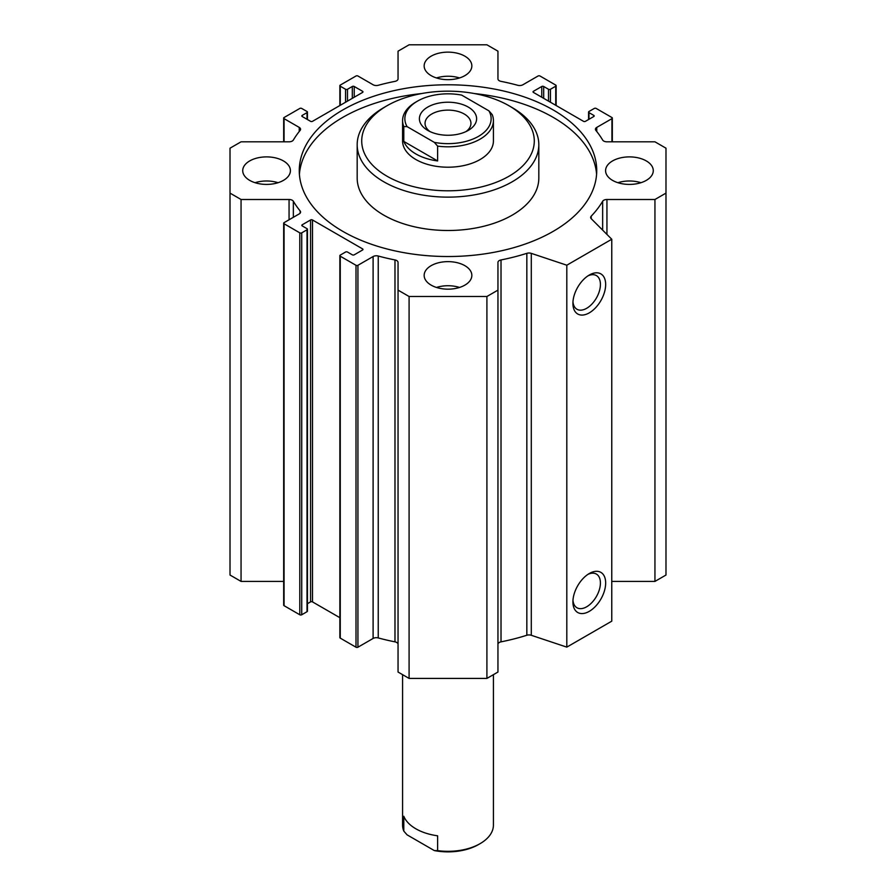 <?xml version="1.0" encoding="UTF-8"?>
<svg xmlns="http://www.w3.org/2000/svg" width="896" height="896" viewBox="0 0 896 896"><rect width="100%" height="100%" fill="white"/><g stroke="black" fill="none" stroke-linecap="round" stroke-linejoin="round"><path stroke-width="1.34" d="M299.41 174.362A148.725 85.87 180 0 1 421.557 93.565M474.443 93.565A148.725 85.87 180 0 1 596.59 174.362M342.832 231.37A148.725 85.87 180 0 1 299.275 170.654A148.725 85.87 180 0 1 448 84.784A148.725 85.87 180 0 1 596.725 170.654A148.725 85.87 180 0 1 504.918 249.984A148.725 85.87 180 0 1 342.832 231.37M357.179 144.693L357.179 178.069A90.821 52.438 0 0 0 383.779 215.141A90.821 52.438 0 0 0 512.221 215.141A90.821 52.438 0 0 0 538.821 178.069L538.821 144.693A90.821 52.438 180 0 1 512.221 181.776A90.821 52.438 180 0 1 413.246 193.144A90.821 52.438 180 0 1 357.179 144.693A90.821 52.438 180 0 1 383.779 107.621L386.982 105.762A86.285 49.818 180 0 1 509.018 105.762A86.285 49.818 180 0 1 509.018 176.21A86.285 49.818 180 0 1 386.994 176.21A86.285 49.818 180 0 1 386.982 105.762M255.046 182.706A23.845 13.765 180 0 1 278.096 182.706M249.715 180.387A23.845 13.765 180 0 1 242.726 170.654A23.845 13.765 180 0 1 266.571 156.89A23.845 13.765 180 0 1 290.416 170.654A23.845 13.765 180 0 1 275.688 183.366A23.845 13.765 180 0 1 249.715 180.387M617.904 182.706A23.845 13.765 180 0 1 640.954 182.706M612.573 180.387A23.845 13.765 180 0 1 605.584 170.654A23.845 13.765 180 0 1 629.429 156.89A23.845 13.765 180 0 1 653.274 170.654A23.845 13.765 180 0 1 638.557 183.366A23.845 13.765 180 0 1 612.573 180.387M436.475 287.448A23.845 13.765 180 0 1 459.525 287.448M431.144 285.13A23.845 13.765 180 0 1 424.155 275.397A23.845 13.765 180 0 1 448 261.632A23.845 13.765 180 0 1 471.845 275.397A23.845 13.765 180 0 1 457.128 288.12A23.845 13.765 180 0 1 431.144 285.13M436.475 77.952A23.845 13.765 180 0 1 459.525 77.952M431.144 75.634A23.845 13.765 180 0 1 424.155 65.901A23.845 13.765 180 0 1 448 52.136A23.845 13.765 180 0 1 471.845 65.901A23.845 13.765 180 0 1 457.128 78.624A23.845 13.765 180 0 1 431.144 75.634M437.618 146.115A45.416 26.219 0 0 0 493.416 120.59L493.416 140.986A45.416 26.219 180 0 1 480.11 159.522A45.416 26.219 180 0 1 430.618 165.211A45.416 26.219 180 0 1 402.584 140.986L402.584 120.59A45.416 26.219 0 0 0 403.794 126.582L407.086 126.627L434.325 142.363L437.618 146.115L437.618 160.944A45.416 26.219 180 0 1 403.794 141.422L437.618 160.944M509.018 105.762L512.221 107.621A90.821 52.438 180 0 1 538.821 144.693M572.914 303.397A23.162 13.373 -60 0 1 589.288 275.027A23.162 13.373 -60 0 1 605.662 284.48A23.162 13.373 -60 0 1 589.288 312.85A23.162 13.373 -60 0 1 572.914 303.397M572.97 301.784A19.454 11.234 120 0 0 576.946 309.266A19.454 11.234 120 0 0 596.389 298.043A19.454 11.234 120 0 0 596.389 275.576A19.454 11.234 120 0 0 587.922 275.89M572.914 601.888A23.162 13.373 -60 0 1 589.288 573.518A23.162 13.373 -60 0 1 605.662 582.971A23.162 13.373 -60 0 1 589.288 611.341A23.162 13.373 -60 0 1 572.914 601.888M572.97 600.264A19.454 11.234 120 0 0 576.946 607.757A19.454 11.234 120 0 0 596.389 596.523A19.454 11.234 120 0 0 596.389 574.067A19.454 11.234 120 0 0 587.922 574.37M486.909 44.8L497.952 51.173L497.952 78.882A4.536 2.621 0 0 0 501.021 81.368A163.486 94.382 180 0 1 517.754 85.288A4.536 2.621 0 0 0 522.894 84.762L538.07 76.003A1.366 0.784 180 0 1 539.997 76.003L555.733 85.086A1.366 0.784 180 0 1 556.136 85.646A1.366 0.784 180 0 1 555.733 86.206L550.435 89.264A1.366 0.784 180 0 1 548.509 89.264L543.693 86.486A1.366 0.784 0 0 0 541.766 86.486L533.422 91.302A1.366 0.784 0 0 0 533.019 91.862A1.366 0.784 0 0 0 533.422 92.411L583.509 121.33A1.366 0.784 0 0 0 585.435 121.33L593.79 116.514A1.366 0.784 0 0 0 594.182 115.954A1.366 0.784 0 0 0 593.79 115.405L588.974 112.616A1.366 0.784 180 0 1 588.571 112.067A1.366 0.784 180 0 1 588.974 111.507L594.272 108.45A1.366 0.784 180 0 1 596.198 108.45L611.934 117.533A1.366 0.784 180 0 1 612.326 118.093A1.366 0.784 180 0 1 611.934 118.642L596.758 127.411A4.536 2.621 0 0 0 595.426 129.259A4.536 2.621 0 0 0 595.862 130.379A163.486 94.382 180 0 1 602.65 140.034A4.536 2.621 0 0 0 606.939 141.814L654.942 141.814L665.986 148.187L665.986 193.11L654.942 199.494L606.939 199.494A4.536 2.621 0 0 0 602.65 201.264A163.486 94.382 180 0 1 591.214 216.171A4.536 2.621 0 0 0 590.654 217.437A4.536 2.621 0 0 0 591.27 218.747L611.766 239.243L566.81 265.205L531.294 253.366A4.536 2.621 0 0 0 526.837 253.333A163.486 94.382 180 0 1 501.021 259.941A4.536 2.621 0 0 0 497.952 262.416L497.952 290.125L486.909 296.498L409.091 296.498L398.048 290.125L398.048 262.416A4.536 2.621 0 0 0 394.979 259.941A163.486 94.382 180 0 1 378.246 256.021A4.536 2.621 0 0 0 373.106 256.536L357.93 265.294A1.366 0.784 180 0 1 356.003 265.294L340.267 256.211A1.366 0.784 180 0 1 339.864 255.651A1.366 0.784 180 0 1 340.267 255.102L345.565 252.034A1.366 0.784 180 0 1 347.491 252.034L352.307 254.822A1.366 0.784 0 0 0 354.234 254.822L362.578 249.995A1.366 0.784 0 0 0 362.981 249.446A1.366 0.784 0 0 0 362.578 248.886L312.491 219.968A1.366 0.784 0 0 0 310.565 219.968L302.21 224.784A1.366 0.784 0 0 0 301.818 225.344A1.366 0.784 0 0 0 302.21 225.893L307.026 228.682A1.366 0.784 180 0 1 307.429 229.23A1.366 0.784 180 0 1 307.026 229.79L301.728 232.848A1.366 0.784 180 0 1 299.802 232.848L284.066 223.765A1.366 0.784 180 0 1 283.674 223.205A1.366 0.784 180 0 1 284.066 222.656L299.242 213.898A4.536 2.621 0 0 0 300.574 212.038A4.536 2.621 0 0 0 300.138 210.918A163.486 94.382 180 0 1 293.35 201.264A4.536 2.621 0 0 0 289.061 199.494L241.058 199.494L230.014 193.11L230.014 148.187L241.058 141.814L289.061 141.814A4.536 2.621 0 0 0 293.35 140.034A163.486 94.382 180 0 1 300.138 130.379A4.536 2.621 0 0 0 300.574 129.259A4.536 2.621 0 0 0 299.242 127.411L284.066 118.642A1.366 0.784 180 0 1 283.674 118.093A1.366 0.784 180 0 1 284.066 117.533L299.802 108.45A1.366 0.784 180 0 1 301.728 108.45L307.026 111.507A1.366 0.784 180 0 1 307.429 112.067A1.366 0.784 180 0 1 307.026 112.616L302.21 115.405A1.366 0.784 0 0 0 301.818 115.954A1.366 0.784 0 0 0 302.21 116.514L310.565 121.33A1.366 0.784 0 0 0 312.491 121.33L362.578 92.411A1.366 0.784 0 0 0 362.981 91.862A1.366 0.784 0 0 0 362.578 91.302L354.234 86.486A1.366 0.784 0 0 0 352.307 86.486L347.491 89.264A1.366 0.784 180 0 1 345.565 89.264L340.267 86.206A1.366 0.784 180 0 1 339.864 85.646A1.366 0.784 180 0 1 340.267 85.086L356.003 76.003A1.366 0.784 180 0 1 357.93 76.003L373.106 84.762A4.536 2.621 0 0 0 378.246 85.288A163.486 94.382 180 0 1 394.979 81.368A4.536 2.621 0 0 0 398.048 78.882L398.048 51.173L409.091 44.8L486.909 44.8M611.766 581.414L654.942 581.414L665.986 575.03L665.986 193.11M654.942 581.414L654.942 199.494M497.952 644.336A4.536 2.621 180 0 1 501.021 641.85A163.486 94.382 0 0 0 526.837 635.253A4.536 2.621 180 0 1 531.294 635.286L566.81 647.125L611.766 621.163L611.766 239.243M398.048 290.125L398.048 672.045L409.091 678.418L486.909 678.418L497.952 672.045L497.952 290.125M339.864 255.651L339.864 637.571A1.366 0.784 0 0 0 340.267 638.131L356.003 647.214A1.366 0.784 0 0 0 357.93 647.214L373.106 638.456A4.536 2.621 180 0 1 378.246 637.93A163.486 94.382 0 0 0 394.979 641.85A4.536 2.621 180 0 1 398.048 644.336M307.429 603.691L310.565 601.888A1.366 0.784 180 0 1 312.491 601.888L339.864 617.691M283.674 223.205L283.674 605.125A1.366 0.784 0 0 0 284.066 605.685L299.802 614.768A1.366 0.784 0 0 0 301.728 614.768L307.026 611.71A1.366 0.784 0 0 0 307.429 611.15L307.429 229.23M230.014 193.11L230.014 575.03L241.058 581.414L283.674 581.414M566.81 647.125L566.81 265.205M486.909 678.418L486.909 296.498M409.091 678.418L409.091 296.498M241.058 581.414L241.058 199.494M437.618 835.8L437.618 850.629L434.325 850.584L407.086 834.848L403.794 831.096L403.794 816.267A45.416 26.219 0 0 0 437.618 835.8M493.416 674.666L493.416 825.104A45.416 26.219 180 0 1 480.11 843.64A45.416 26.219 180 0 1 437.618 850.629M434.325 850.584A43.142 24.909 0 0 0 478.509 844.57L480.11 843.64M403.794 831.096A45.416 26.219 180 0 1 402.584 825.104L402.584 674.666M493.416 120.59A45.416 26.219 0 0 0 492.206 114.598L488.914 110.846L461.675 95.11A43.142 24.909 180 0 0 417.491 101.125L415.89 102.054A45.416 26.219 0 0 0 402.584 120.59M403.794 141.422L403.794 126.582M488.914 110.846A43.142 24.909 180 0 1 478.509 136.349A43.142 24.909 180 0 1 434.325 142.363M407.086 126.627A43.142 24.909 180 0 1 417.491 101.125M468.227 130.424A28.605 16.52 180 0 1 427.773 130.424A28.605 16.52 180 0 1 427.773 107.061A28.605 16.52 180 0 1 468.227 107.061A28.605 16.52 180 0 1 468.227 130.424L468.227 130.424M466.01 131.578A22.949 13.25 0 0 0 470.949 123.368A22.949 13.25 0 0 0 448 110.118A22.949 13.25 0 0 0 425.051 123.368A22.949 13.25 0 0 0 429.99 131.578M555.733 105.302L555.733 86.206M550.435 102.245L550.435 89.264M548.509 101.125L548.509 89.264M543.693 98.347L543.693 86.486M541.766 97.238L541.766 86.486M533.422 92.411L533.422 91.302M593.79 116.514L593.79 115.405M588.974 119.291L588.974 112.616M611.934 141.814L611.934 118.642M596.758 131.499L596.758 127.411M606.939 234.416L606.939 199.494M602.65 230.126L602.65 201.264M591.214 218.691L591.214 216.171M362.578 92.411L362.578 91.302M354.234 97.238L354.234 86.486M352.307 98.347L352.307 86.486M347.491 101.125L347.491 89.264M345.565 102.245L345.565 89.264M340.267 105.302L340.267 86.206M531.294 635.286L531.294 253.366M526.837 635.253L526.837 253.333M501.021 641.85L501.021 259.941M394.979 641.85L394.979 259.941M378.246 637.93L378.246 256.021M373.106 638.456L373.106 256.536M357.93 647.214L357.93 265.294M356.003 647.214L356.003 265.294M340.267 638.131L340.267 256.211M362.578 249.995L362.578 248.886M312.491 601.888L312.491 219.968M310.565 601.888L310.565 219.968M302.21 225.893L302.21 224.784M307.026 611.71L307.026 229.79M301.728 614.768L301.728 232.848M299.802 614.768L299.802 232.848M284.066 605.685L284.066 223.765M300.138 213.158L300.138 210.918M293.35 217.291L293.35 201.264M289.061 219.778L289.061 199.494M299.242 131.499L299.242 127.411M284.066 141.814L284.066 118.642M307.026 119.291L307.026 112.616M302.21 116.514L302.21 115.405M556.136 105.526L556.136 85.646M588.571 119.526L588.571 112.067M612.326 141.814L612.326 118.093M339.864 105.526L339.864 85.646M283.674 141.814L283.674 118.093M307.429 119.526L307.429 112.067"/></g></svg>
